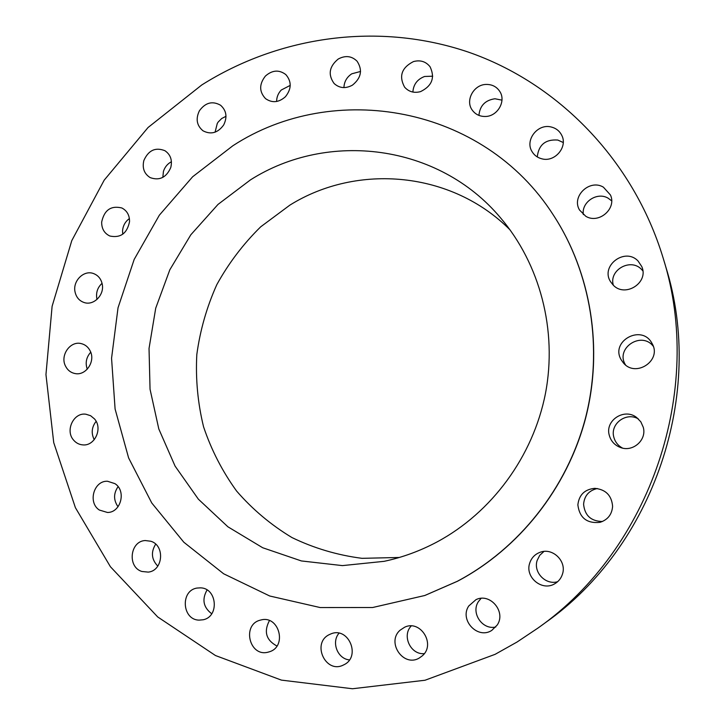 <?xml version="1.0" encoding="UTF-8"?>
<svg xmlns="http://www.w3.org/2000/svg" width="725" height="725" viewBox="0 0 725 725"><rect width="100%" height="100%" fill="white"/><g stroke="black" fill="none" stroke-linecap="round" stroke-linejoin="round"><path stroke-width="1.09" d="M90.743 352.214C86.275 357.226 85.115 362.89 87.254 369.206M90.244 351.045C88.278 347.076 85.26 344.593 81.209 343.605C70.289 340.632 59.93 355.322 65.431 365.935C67.507 370.131 70.715 372.677 75.056 373.547C85.849 375.967 95.691 361.422 90.244 351.045M495.093 654.34L517.061 642.024L538.14 627.941C650.76 548.87 704.691 389.461 663.212 258.263C633.369 159.627 557.688 82.958 468.259 52.073C378.45 21.623 279.433 35.96 201.777 84.961L148.054 127.509L104.182 180.172L71.793 240.6L52.109 306.285L45.956 374.562L53.732 442.649L75.4 507.681L110.418 566.732L157.688 616.93L215.479 655.536L281.409 680.113L352.468 688.75L425.031 680.24L495.093 654.34M424.904 595.461L457.448 581.269C518.955 548.807 567.104 488.251 585.519 418.506C603.599 348.671 591.147 272.99 553.601 215.443L553.519 215.316M94.486 418.914L90.616 415.715L85.931 414.229C73.669 412.199 64.906 430.559 73.569 440.084C76.043 442.984 79.107 444.588 82.768 444.887C94.848 446.319 103.032 428.185 94.486 418.914M114.94 483.647L107.563 481.264C93.869 480.403 87.553 502.552 99.361 510.047L107.463 512.475C120.903 512.666 126.549 490.87 114.94 483.647M150.836 541.249L145.218 540.542C130.002 541.122 127.138 567.013 141.828 571.463L148.244 572.116C163.116 570.765 165.209 545.436 150.836 541.249M200.472 587.848L197.073 588.057C180.244 590.368 181.939 619.757 198.985 620.138L203.263 619.757C219.584 616.54 217.029 588.002 200.472 587.848M261.154 619.929L260.302 620.147C241.769 624.488 249.201 656.932 267.752 652.255L269.6 651.73C287.39 646.292 279.025 615.153 261.154 619.929M329.232 634.647C311.415 643.075 325.543 674.051 343.251 665.097L343.94 664.762C361.286 656.66 348.58 626.454 331.062 633.831L329.232 634.647M400.155 630.161C386.081 642.132 403.39 667.662 419.231 658.055L422.394 655.772C435.961 644.271 420.437 619.449 404.677 627.188L400.155 630.161M468.758 605.982C459.179 619.929 477.684 639.74 491.786 630.397L497.25 624.986C506.313 611.755 490.064 592.561 475.99 599.647L468.758 605.982M529.667 563.262C524.837 577.173 541.956 591.5 554.543 583.888C558.486 581.658 561.141 578.36 562.5 573.992C566.859 561.186 552.631 547.411 540.225 552.242C534.932 554.19 531.416 557.86 529.667 563.262M577.861 504.89C579.547 517.886 586.933 523.704 600.019 522.335C607.768 519.798 611.963 514.46 612.607 506.322C611.646 495.411 605.701 489.42 594.772 488.342C584.658 489.339 579.021 494.858 577.861 504.89M609.272 435.263C610.912 441.126 614.619 445.195 620.373 447.461C632.789 452.509 647.035 439.975 643.256 427.243L640.827 421.823L636.686 417.528C624.424 407.631 604.804 420.409 609.272 435.263M621.289 359.944L623.246 362.718C635.526 378.296 662.414 360.343 652.002 343.396L651.893 343.197C641.652 323.722 609.77 341.321 621.289 359.944M613.096 284.979C625.013 298.138 649.247 282.596 641.734 266.492L638.063 261.018C625.022 247.007 600.137 265.83 610.55 281.69L613.096 284.979M585.746 216.249C598.705 224.342 616.957 208.691 610.441 194.971L603.399 187.168C589.588 178.74 571.173 196.475 579.538 210.032L585.746 216.249M541.856 158.811C554.815 162.527 568.037 146.912 561.721 135.267C559.528 130.971 556.039 128.216 551.263 127.02C537.669 123.25 524.537 140.269 532.132 151.743C534.37 155.377 537.615 157.733 541.856 158.811M485.288 116.48C497.323 116.517 506.24 101.473 499.942 91.694C496.815 86.792 492.248 84.372 486.221 84.435C473.724 84.472 465.006 100.503 472.238 110.1C475.382 114.396 479.733 116.526 485.288 116.48M420.554 91.622C432.064 85.949 435.227 77.648 430.043 66.727C425.829 61.498 420.301 59.776 413.458 61.58C401.632 67.642 398.678 76.161 404.595 87.145C408.791 91.821 414.111 93.317 420.554 91.622M352.404 85.169C361.24 78.028 362.799 70.044 357.072 61.208C351.652 55.916 345.363 55.2 338.212 59.042C329.168 66.528 327.809 74.693 334.134 83.529C339.499 88.296 345.589 88.84 352.404 85.169M285.405 96.751C291.622 88.93 291.767 81.544 285.822 74.584C279.098 69.528 272.301 70.017 265.413 76.052C259.061 84.191 259.106 91.722 265.54 98.636C272.165 103.213 278.79 102.578 285.405 96.751M223.681 124.954C227.496 117.115 226.463 110.544 220.581 105.243C212.488 100.693 205.438 102.533 199.411 110.762C195.514 118.891 196.729 125.57 203.027 130.817C210.984 134.904 217.872 132.947 223.681 124.954M170.774 167.529C172.505 160.207 170.556 154.606 164.947 150.718C155.467 146.976 148.435 150.247 143.849 160.524C142.082 168.109 144.193 173.81 150.184 177.616C159.5 180.915 166.36 177.552 170.774 167.529M129.539 221.642C129.594 215.225 127.02 210.667 121.827 207.966C110.961 205.347 104.246 210.06 101.663 222.104C101.618 228.774 104.364 233.414 109.892 236.033C120.558 238.208 127.111 233.414 129.539 221.642M102.198 284.01C101.011 278.763 98.093 275.264 93.425 273.515C83.756 269.809 72.545 281.037 75.037 291.885C76.27 297.386 79.378 300.957 84.354 302.597C93.933 305.796 104.672 294.649 102.198 284.01M538.14 627.941L545.345 622.712C653.859 546.487 705.706 393.24 665.768 266.791L663.212 258.263M96.126 421.334C91.658 427.107 91.033 433.233 94.241 439.703M118.084 486.656C113.444 493.408 113.426 500.105 118.03 506.748M155.676 544.158C150.746 552.133 151.453 559.455 157.805 566.125M207.06 589.978C201.731 599.394 203.29 607.323 211.727 613.767M269.419 620.609C263.619 631.692 266.12 640.157 276.932 646.011M339.001 633.215C331.098 642.223 337.578 658.916 349.432 659.904M411.22 625.965C401.632 635.752 410.667 655.019 424.306 653.633M481.074 598.361L478.4 601.632C470.67 612.978 482.478 630.315 495.809 626.98M543.949 551.444L539.735 555.314L537.143 560.461C533.12 572.288 545.707 585.419 557.661 581.686M597.355 488.514C588.972 490.463 584.386 495.71 583.589 504.237C584.74 515.529 591.02 521.275 602.457 521.493M638.399 418.959C626.309 411.573 609.861 423.862 613.839 437.211C615.144 442.042 618.044 445.667 622.521 448.077M653.252 346.242C641.408 330.736 615.099 348.272 625.394 364.684L625.503 364.874M642.839 270.86L641.534 269.401C630.65 257.629 608.647 270.072 613.341 285.215M611.637 200.825L608.103 198.17C597.146 191.545 581.305 202.121 583.326 214.6M563.234 142.508L557.779 140.043C545.481 139.182 538.648 144.81 537.27 156.926M501.963 100.141L494.948 98.763C485.188 100.177 479.85 105.723 478.926 115.411M432.725 76.188L424.596 76.478C417.319 79.252 413.422 84.453 412.888 92.066M360.561 71.458L351.77 73.805C346.777 77.149 344.167 81.753 343.931 87.607M290.236 85.378L281.255 90.027C278.192 93.307 276.642 97.123 276.624 101.482M225.992 116.308L221.687 118.519L218.198 122.017L217.282 123.413L215.08 132.177M171.426 161.729C167.502 163.814 164.838 167.04 163.433 171.408L162.826 177.389M129.403 218.569C125.262 221.578 122.978 225.692 122.552 230.903L122.742 234.238M102.053 283.321C97.657 287.39 95.908 292.411 96.797 298.365L97.032 299.398M232.834 145.779L192.642 176.764L159.346 215.189L134.17 259.45L118.03 307.781L111.559 358.286L115.094 409.009L128.606 457.91L151.761 502.978L183.815 542.218L223.644 573.783L269.736 596.004L320.169 607.55L372.677 607.505L424.768 595.506L457.194 581.35C518.756 548.861 566.95 488.26 585.383 418.443C603.472 348.544 591.011 272.79 553.438 215.189C483.502 105.506 333.663 79.895 232.834 145.779M250.415 179.918L218.007 204.423L190.829 234.782L169.822 269.8L155.721 308.17L149.033 348.471L150.048 389.234L158.802 428.946L175.069 466.084L198.36 499.172L227.913 526.803L262.695 547.747L301.382 560.942L342.436 565.609L384.123 561.331C402.438 557.425 420.038 550.982 436.93 542.01C491.731 512.657 533.147 456.469 545.472 393.403C557.525 330.283 539.926 263.891 500.395 217.672C438.353 143.758 327.845 130.636 250.415 179.918M510.11 229.952C451.729 171.2 357.353 163.052 289.873 205.13L260.701 226.816C243.274 243.944 228.638 263.22 216.802 284.662C206.77 307.01 200.1 330.319 196.81 354.588C195.523 379.03 197.771 403.1 203.562 426.808C211.328 449.926 222.339 471.341 236.613 491.061C252.563 509.448 271.014 524.945 291.958 537.56C314.025 548.227 337.37 555.151 362.002 558.332L399.294 557.471"/></g></svg>
